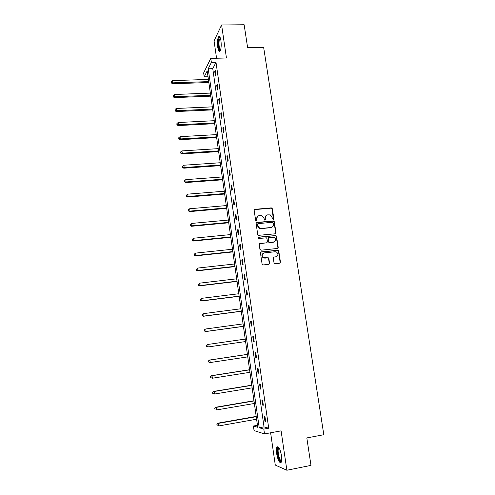 <?xml version="1.0" encoding="UTF-8"?>
<svg xmlns="http://www.w3.org/2000/svg" width="495" height="495" viewBox="0 0 495 495"><rect width="100%" height="100%" fill="white"/><g stroke="black" fill="none" stroke-linecap="round" stroke-linejoin="round"><path stroke-width="0.74" d="M273.314 219.328L273.846 218.617L272.343 208.723L271.303 207.875L254.937 209.329L254.164 210.344L255.637 220.318L256.373 220.919L256.917 220.201L256.726 218.908C256.639 217.07 257.462 215.975 259.213 215.634L261.874 215.684L263.946 218.233L264.584 220.077L265.413 219.403L265.221 218.116C265.128 216.284 265.945 215.195 267.677 214.855L270.282 214.892L273.314 219.328M273.432 219.304L272.058 208.94L271.371 208.129L254.35 209.639M256.534 220.881L256.726 218.908M265.011 220.089L265.221 218.116M276.649 453.705C276.222 450.481 276.315 448.253 276.94 447.022C278.611 445.908 280.121 448.767 281.482 455.592C281.915 458.834 281.822 461.068 281.197 462.299C279.496 463.363 277.98 460.499 276.649 453.705M217.72 47.136C217.194 42.391 217.478 38.938 218.567 36.785C219.539 35.807 220.325 37.094 220.937 40.64C221.463 45.422 221.185 48.881 220.096 51.01C219.112 51.981 218.32 50.694 217.72 47.136M270.617 432.785L275.282 465.071L286.871 470.25L310.984 465.38L306.82 437.933L323.81 434.709L263.643 47.353L247.624 47.681L244.14 24.75L221.605 24.991L214.057 40.887L216.562 58.237M274.026 262.882L275.084 263.73L279.687 263.21L280.455 262.158L278.753 250.965L278.196 250.204L261.236 251.881L260.457 252.933L262.121 264.219L262.622 264.955L268.804 264.441L269.583 263.383L268.859 258.557L268.333 257.815L263.569 257.722C261.539 255.661 261.768 254.059 264.262 252.908L275.109 251.745L276.445 251.986C278.567 254.009 278.376 255.624 275.876 256.818L274.069 257.016L273.302 258.068L274.026 262.882M208.018 76.719L204.194 76.843L203.643 72.92L210.79 58.379L226.444 57.995L221.605 24.991M210.79 58.379L211.377 62.475L208.216 68.799L259.225 427.748L263.81 429.103L264.503 433.917L254.059 430.588L253.415 426.022L257.74 427.303L207.188 70.859L204.194 76.843M216.006 62.358L212.757 68.669L264.027 426.876L268.717 428.212L216.006 62.358L211.377 62.475M268.717 428.212L263.81 429.103M286.871 470.25L281.092 430.854L264.503 433.917M275.232 233.801L275.993 232.774L274.317 221.723L273.673 220.925L256.874 222.422L256.101 223.449L257.747 234.593L258.322 235.366L275.232 233.801M276.532 236.294L278.215 247.42L277.454 248.459L260.989 250.21L259.925 249.356L259.213 244.555L259.999 243.509L266.694 242.81L267.467 241.77L266.991 238.602L266.415 237.829L258.972 238.46L258.625 238.398L258.774 237.13L275.932 235.515L276.532 236.294L276.235 236.474L277.918 247.587L278.215 247.42M268.964 242.544L269.558 242.482M271.322 227.446L271.65 227.415M257.45 425.292L253.415 426.022M264.027 426.876L259.225 427.748M212.757 68.669L208.216 68.799M264.918 421.208L264.175 416.029L264.905 416.196L265.654 421.394L264.918 421.208L265.611 421.084M262.61 405.089L261.867 399.948L262.591 400.059L263.328 405.219L262.61 405.089L263.297 404.972M260.308 389.076L259.578 383.971L260.29 384.027L261.026 389.15L260.308 389.076L260.995 388.965M258.031 373.174L257.301 368.101L258 368.101L258.73 373.193L258.031 373.174L258.712 373.069M255.76 357.378L255.036 352.341L255.729 352.285L256.453 357.341L255.76 357.378L256.447 357.279M253.508 341.686L252.79 336.68L253.471 336.569L254.195 341.593L253.508 341.686L254.189 341.593M251.274 326.1L250.557 321.125L251.231 320.964L251.943 325.951L251.274 326.1M249.053 310.613L248.342 305.675L249.004 305.458L249.715 310.415L249.053 310.613M246.844 295.23L246.139 290.324L246.788 290.051L247.494 294.977L246.844 295.23M244.654 279.947L243.948 275.072L244.592 274.75L245.291 279.644L244.654 279.947M242.47 264.763L241.777 259.918L242.408 259.547L243.107 264.41L242.47 264.763M240.31 249.678L239.617 244.864L240.236 244.443L240.929 249.276L240.31 249.678M238.157 234.692L237.47 229.909L238.083 229.439L238.769 234.24L238.157 234.692M236.022 219.805L235.342 215.053L235.942 214.533L236.622 219.297L236.022 219.805M233.9 205.01L233.219 200.289L233.813 199.72L234.494 204.454L233.9 205.01M231.79 190.309L231.115 185.619L231.697 185L232.378 189.709L231.79 190.309M229.692 175.706L229.024 171.041L229.6 170.379L230.268 175.057L229.692 175.706M227.607 161.191L226.945 156.562L227.514 155.851L228.176 160.498L227.607 161.191M225.541 146.774L224.879 142.17L225.435 141.415L226.104 146.031L225.541 146.774M223.486 132.443L222.83 127.871L223.375 127.067L224.037 131.658L223.486 132.443M221.444 118.206L220.789 113.658L221.327 112.817L221.983 117.371L221.444 118.206M219.409 104.055L218.765 99.538L219.297 98.647L219.947 103.183L219.409 104.055M217.392 89.997L216.748 85.511L217.274 84.577L217.918 89.075L217.392 89.997M215.387 76.026L214.75 71.565L215.263 70.587L215.907 75.061L215.387 76.026M214.75 71.565L215.399 71.546M216.748 85.511L217.404 85.487M218.765 99.538L219.421 99.514M220.789 113.658L221.444 113.627M222.83 127.871L223.486 127.834M224.879 142.17L225.541 142.133M226.945 156.562L227.607 156.519M229.024 171.041L229.686 170.998M231.115 185.619L231.778 185.569M233.219 200.289L233.888 200.234M235.342 215.053L236.004 214.991M237.47 229.909L238.138 229.847M239.617 244.864L240.285 244.796M241.777 259.918L242.451 259.844M243.948 275.072L244.623 274.991M246.139 290.324L246.813 290.237M248.342 305.675L249.022 305.588M250.557 321.125L251.237 321.032M252.79 336.68L253.471 336.581M266.174 215.48L264.936 218.32M257.654 216.29L256.46 219.112M275.437 233.758L275.696 232.959L274.026 221.921L273.382 221.129L256.317 222.694M273.209 222.868L272.473 222.274L258.081 223.641L257.536 224.365L257.74 225.726L259.671 228.232L261.119 228.461L270.963 227.502C272.696 227.149 273.512 226.06 273.413 224.223L273.209 222.868M257.66 223.87L257.536 224.365M272.058 227.156L270.678 227.694L260.84 228.653L259.392 228.424L257.468 225.924L257.264 224.557M277.615 248.428L277.918 247.587M266.904 242.767L259.498 243.732M276.235 236.474L275.183 235.626L258.378 237.334M273.605 242.098C276.142 240.861 276.297 239.24 274.069 237.247L269.045 237.439L268.271 238.472L268.748 241.64L269.317 242.408L274.379 241.876M268.538 237.668L268.271 238.472M273.314 242.272L269.033 242.581L268.457 241.814L267.987 238.652M276.519 256.651L273.63 257.202M263.229 253.279C261.434 254.746 261.453 256.274 263.284 257.876L265.023 258.013M268.94 264.41L269.292 263.526L268.575 258.712L267.517 257.858L264.738 258.167M279.805 263.192L280.151 262.3L278.456 251.126L277.899 250.365L260.76 252.085M208.401 79.423L172.557 80.617L172.854 82.838L172.483 83.766L208.84 82.51M171.449 82.492L171.332 81.607L171.307 82.863L171.449 82.492L172.854 82.838L208.711 81.613M171.332 81.607L172.557 80.617M172.483 83.766L171.307 82.863M210.344 93.097L174.413 94.502L174.71 96.729L174.333 97.62L210.777 96.154M173.306 96.376L173.188 95.486L173.157 96.735L173.306 96.376L174.71 96.729L210.653 95.3M173.188 95.486L174.413 94.502M174.333 97.62L173.157 96.735M212.293 106.858L176.282 108.467L176.585 110.713L176.195 111.561L212.72 109.878M175.168 110.348L175.051 109.451L175.013 110.688L175.168 110.348L176.585 110.713L212.609 109.067M175.051 109.451L176.282 108.467M176.195 111.561L175.013 110.688M220.473 50.28C219.149 51.443 217.887 44.68 218.598 40.274C218.877 38.449 219.304 37.496 219.867 37.41L220.145 37.496M220.3 37.886L219.143 40.534C218.759 45.559 219.248 48.671 220.609 49.884M219.526 36.562L218.388 39.742C217.905 45.323 218.413 49.154 219.91 51.22M281.556 461.266C279.762 463.864 276.241 451.1 277.881 448.08L278.914 447.585M279.124 447.913L278.499 448.458C277.089 451.001 279.817 461.897 281.63 460.882M277.955 446.62L277.602 447.134C276.043 449.98 278.697 462.045 281.024 462.534M214.255 120.7L178.163 122.525L178.466 124.783L178.07 125.582L214.681 123.688M177.043 124.406L176.925 123.502L176.888 124.728L177.043 124.406L178.466 124.783L214.57 122.927M176.925 123.502L178.163 122.525M178.07 125.582L176.888 124.728M216.235 134.628L180.05 136.669L180.359 138.94L179.957 139.701L216.649 137.585M178.93 138.557L178.813 137.647L178.775 138.86L178.93 138.557L180.359 138.94L216.55 136.868M178.813 137.647L180.05 136.669M179.957 139.701L178.775 138.86M218.221 148.642L181.956 150.901L182.265 153.19L181.851 153.902L218.635 151.569M180.836 152.794L180.712 151.878L180.669 153.079L182.265 153.19L218.536 150.901M180.712 151.878L181.956 150.901M181.851 153.902L180.669 153.079M220.219 162.744L183.874 165.225L184.177 167.527L183.763 168.195L220.628 165.633M182.742 167.124L182.624 166.202L182.581 167.39L184.177 167.527L220.541 165.014M182.624 166.202L183.874 165.225M183.763 168.195L182.581 167.39M222.23 176.938L185.798 179.636L186.108 181.956L185.687 182.575L222.639 179.79M184.666 181.541L184.542 180.613L184.499 181.789L186.108 181.956L222.558 179.221M184.542 180.613L185.798 179.636M185.687 182.575L184.499 181.789M224.26 191.219L187.741 194.145L188.051 196.478L187.617 197.053L224.656 194.04M186.603 196.051L186.479 195.117L186.436 196.28L188.051 196.478L224.582 193.514M186.479 195.117L187.741 194.145M187.617 197.053L186.436 196.28M226.295 205.586L189.69 208.742L190.006 211.093L189.566 211.619L226.691 208.37M188.552 210.653L188.428 209.713L188.378 210.864L190.006 211.093L226.623 207.9M188.428 209.713L189.69 208.742M189.566 211.619L188.378 210.864M228.344 220.046L191.658 223.437L191.973 225.8L191.522 226.277L228.733 222.799M190.513 225.349L190.389 224.402L190.334 225.541L191.973 225.8L228.678 222.373M190.389 224.402L191.658 223.437M191.522 226.277L190.334 225.541M230.41 234.599L193.632 238.225L193.953 240.601L193.496 241.028L230.794 237.315M192.487 240.137L192.363 239.19L192.308 240.31L193.953 240.601L230.738 236.938M192.363 239.19L193.632 238.225M193.496 241.028L192.308 240.31M232.483 249.245L195.624 253.106L195.946 255.5L195.482 255.878L232.867 251.918M194.473 255.024L194.343 254.071L194.287 255.179L195.946 255.5L232.817 251.596M194.343 254.071L195.624 253.106M195.482 255.878L194.287 255.179M234.574 263.983L197.629 268.08L197.951 270.493L197.474 270.821L234.952 266.619M196.472 270.01L196.342 269.045L196.286 270.14L197.951 270.493L234.915 266.353M197.474 270.821L196.286 270.14M236.678 278.815L199.646 283.159L199.968 285.584L199.485 285.863L237.049 281.414M198.483 285.089L198.353 284.118L198.297 285.2L199.968 285.584L237.018 281.197M199.485 285.863L198.297 285.2M238.794 293.739L201.675 298.33L201.997 300.774L201.508 301.003L239.159 296.307M200.512 300.267L200.382 299.289L200.314 300.36L201.997 300.774L239.135 296.14M200.184 299.382L201.675 298.33L200.382 299.289M201.508 301.003L200.314 300.36M240.929 308.762L203.717 313.607L204.045 316.064L203.544 316.243L241.288 311.287M202.548 315.544L202.418 314.56L202.35 315.612L204.045 316.064L241.269 311.182M202.22 314.634L203.216 313.793L202.418 314.56M203.544 316.243L202.35 315.612M243.07 323.885L205.772 328.977L206.099 331.452L205.598 331.576L243.422 326.372M204.602 330.92L204.466 329.93L204.398 330.969L206.099 331.452L243.416 326.316M204.268 329.986L205.264 329.113L204.466 329.93M205.598 331.576L204.398 330.969M245.229 339.1L207.838 344.452L208.172 346.939L245.576 341.55M206.328 345.436L207.838 344.452L206.328 345.436L206.458 346.426L206.533 345.405M206.662 346.395L208.172 346.939L206.458 346.426M247.395 354.371L209.404 360.057L209.923 360.026L210.257 362.532L247.748 356.883M247.401 354.414L209.923 360.026L208.401 360.985L208.742 361.975L208.612 360.979M208.742 361.975L210.257 362.532L208.537 361.987M208.401 360.985L209.404 360.057M249.573 369.728L211.489 375.68L212.021 375.705L212.361 378.229L249.938 372.314M249.585 369.833L212.021 375.705L210.493 376.639L210.839 377.66L210.703 376.652M210.839 377.66L212.361 378.229L210.623 377.648M210.493 376.639L211.489 375.68M251.763 385.19L213.593 391.409L214.131 391.489L214.471 394.032L252.141 387.845M251.788 385.351L214.131 391.489L212.59 392.399L212.943 393.451L212.807 392.436M212.943 393.451L213.927 393.94L212.726 393.414M212.59 392.399L213.593 391.409M253.972 400.746L215.709 407.243L216.259 407.379L216.6 409.934L254.362 403.481M254.003 400.969L216.259 407.379L214.706 408.264L215.065 409.34L214.929 408.319M214.706 408.264L215.709 407.243M256.193 416.413L217.837 423.182L218.394 423.374L218.74 425.947L256.589 419.222M256.231 416.691L218.394 423.374L216.841 424.234L217.2 425.341L217.064 424.314M216.841 424.234L217.837 423.182M220.287 37.843L219.867 37.41M220.399 38.177L219.867 38.189M279.013 447.925L278.438 447.499M279.267 448.161L278.586 448.297"/></g></svg>
